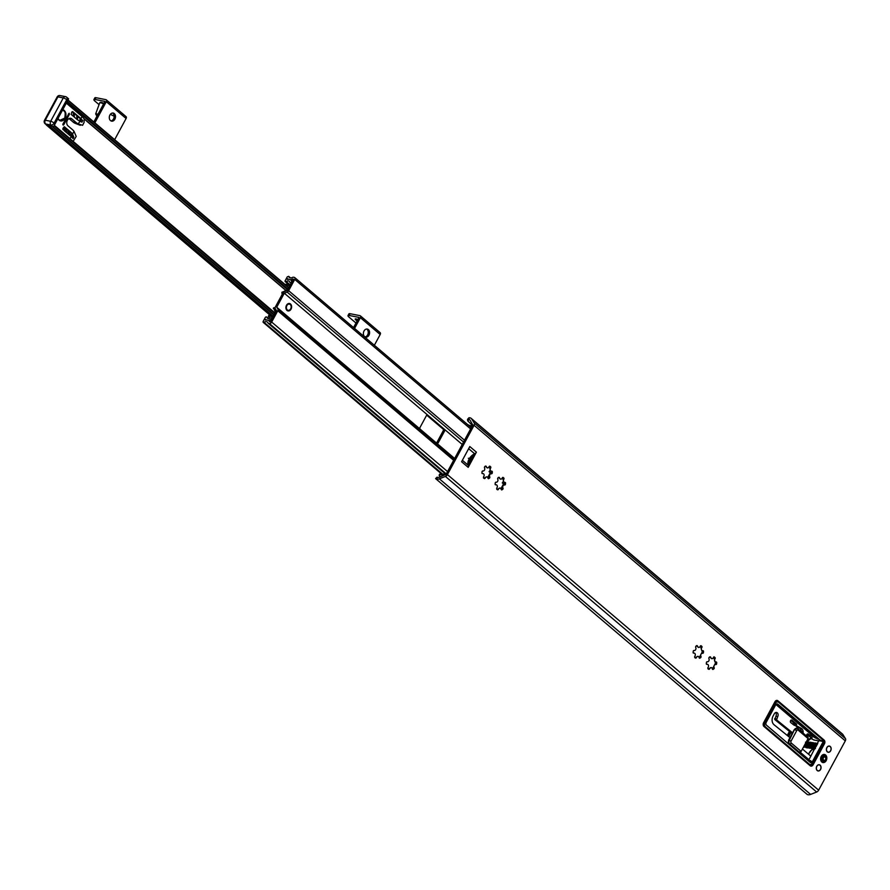 <?xml version="1.0" encoding="UTF-8"?>
<svg xmlns="http://www.w3.org/2000/svg" width="890" height="890" viewBox="0 0 890 890"><rect width="100%" height="100%" fill="white"/><g stroke="black" fill="none" stroke-linecap="round" stroke-linejoin="round"><path stroke-width="1.33" d="M51.976 126.302L273.864 314.96L52.276 126.569M52.032 126.358L53.311 126.992L53.667 126.336M47.17 125.345A2.748 1.691 130.4 0 1 47.037 125.323L46.858 125.29A2.058 1.268 130.4 0 1 46.469 125.101A2.058 1.268 130.4 0 1 46.191 124.622M94.852 122.842L106.299 101.671A2.058 1.268 -49.6 0 0 106.277 99.836A2.058 1.268 -49.6 0 0 105.899 99.658L96.009 97.7A4.127 1.057 -151.6 0 0 94.852 97.844L93.906 99.602A4.127 1.057 28.4 0 1 95.052 99.458L104.953 101.404L93.828 121.975M99.057 104.62L94.829 101.026A4.127 1.057 28.4 0 1 93.906 99.602M114.165 116.112A4.127 1.057 28.4 0 1 110.438 114.232M114.877 119.204A4.127 3.071 -78.8 0 1 111.606 121.14A4.127 3.071 -78.8 0 1 109.392 116.501A4.127 3.071 -78.8 0 1 113.208 113.052A4.127 3.071 -78.8 0 1 114.877 119.204M110.95 120.907A4.127 3.071 101.2 0 0 113.531 118.937A4.127 3.071 101.2 0 0 112.507 113.019M125.69 116.49A2.058 1.268 130.4 0 1 126.08 116.668A2.058 1.268 130.4 0 1 126.091 118.504L114.654 139.674M96.966 116.167L96.543 115.511L96.954 116.189M97.922 114.387A2.459 0.634 28.4 0 0 96.354 113.798A2.459 0.634 28.4 0 0 95.664 113.909L99.647 103.029A4.127 1.057 28.4 0 1 99.658 102.995A4.127 1.057 28.4 0 1 100.815 102.851A4.127 1.057 28.4 0 1 103.585 103.919M354.554 328.443L360.383 317.674A2.058 1.268 -49.6 0 0 360.361 315.839A2.058 1.268 -49.6 0 0 359.983 315.661L350.093 313.703A4.127 1.057 -151.6 0 0 348.936 313.847L347.99 315.605A4.127 1.057 28.4 0 1 349.136 315.461L359.026 317.407L353.53 327.576M355.989 323.037L348.913 317.029A4.127 1.057 28.4 0 1 347.99 315.605M357.146 320.901A2.815 0.723 28.4 0 1 355.21 319.032A2.815 0.723 28.4 0 1 357.825 319.632M368.961 335.207A4.127 3.071 -78.8 0 1 365.69 337.143A4.127 3.071 -78.8 0 1 363.476 332.504A4.127 3.071 -78.8 0 1 367.292 329.055A4.127 3.071 -78.8 0 1 368.961 335.207M365.034 336.909A4.127 3.071 101.2 0 0 367.615 334.94A4.127 3.071 101.2 0 0 366.591 329.022M379.774 332.493A2.058 1.268 130.4 0 1 380.164 332.671A2.058 1.268 130.4 0 1 380.175 334.507L374.356 345.276M294.735 279.416L288.638 290.685A2.058 1.268 130.4 0 1 287.147 292.076L284.299 293.199L276.723 307.217L277.925 309.13A2.058 1.268 130.4 0 1 277.78 310.777L271.684 322.058A2.058 1.268 130.4 0 1 269.381 323.537L268.513 323.37A2.058 1.268 130.4 0 1 268.124 323.192A2.058 1.268 130.4 0 1 267.89 322.848A4.539 2.792 -49.6 0 0 267.356 322.08A4.539 2.792 -49.6 0 0 263.996 322.28L263.117 322.269L263.106 321.524L265.22 317.619A0.957 0.59 130.4 0 1 266.299 316.918L266.611 316.985A0.957 0.59 130.4 0 1 266.922 317.307A3.849 2.37 -49.6 0 0 267.456 318.242A3.849 2.37 -49.6 0 0 270.204 318.142A2.058 1.268 130.4 0 1 271.294 317.908L271.984 318.175L271.172 319.688L270.349 319.655A5.907 3.638 130.4 0 1 268.513 320.333L266.199 319.877A5.907 3.638 130.4 0 1 266.121 319.822A5.907 3.638 130.4 0 1 265.754 319.41L265.376 320.089A6.597 4.061 130.4 0 1 266.188 319.911L268.502 320.367A6.597 4.061 130.4 0 1 268.691 320.511A6.597 4.061 130.4 0 1 269.459 321.613L270.326 321.791L276.423 310.51L275.221 308.596A2.058 1.268 130.4 0 1 275.377 306.95L282.953 292.932A2.058 1.268 130.4 0 1 284.444 291.542L287.292 290.429L293.389 279.149L292.51 278.982A6.597 4.061 130.4 0 1 290.518 279.649L288.204 279.193A6.597 4.061 130.4 0 1 288.015 279.037A6.597 4.061 130.4 0 1 287.726 278.759L287.359 279.438A5.907 3.638 130.4 0 1 288.193 279.215L290.496 279.671A5.907 3.638 130.4 0 1 290.585 279.738A5.907 3.638 130.4 0 1 291.319 280.873L292.009 281.14L291.186 282.664L290.374 282.631A2.058 1.268 130.4 0 1 289.984 282.442A2.058 1.268 130.4 0 1 289.728 282.052A3.849 2.37 -49.6 0 0 289.25 281.307A3.849 2.37 -49.6 0 0 286.257 281.552A0.957 0.59 130.4 0 1 285.69 281.707L285.367 281.641A0.957 0.59 130.4 0 1 285.189 280.695L287.303 276.79L288.749 276.49A4.539 2.792 -49.6 0 0 289.35 277.469A4.539 2.792 -49.6 0 0 292.443 277.424A2.058 1.268 130.4 0 1 293.466 277.224L294.334 277.402A2.058 1.268 130.4 0 1 294.724 277.58A2.058 1.268 130.4 0 1 294.735 279.416L470.61 428.936M436.456 443.009A1.379 1.024 101.2 0 0 436.868 442.53L443.187 430.849A1.379 1.024 101.2 0 0 442.986 428.98L426.788 415.207M462.222 444.455L444.344 429.247A1.379 1.024 -78.8 0 1 444.533 431.116L438.214 442.797A1.379 1.024 -78.8 0 1 436.756 443.264L276.723 307.217M454.645 458.472L436.756 443.264M442.986 428.98L444.344 429.247L284.299 293.199M420.258 429.236A1.379 1.024 -78.8 0 1 420.069 427.367L426.388 415.686A1.379 1.024 -78.8 0 1 427.845 415.218L427.067 415.074M286.858 305.604A3.159 2.359 -78.8 0 1 289.372 304.113A3.159 2.359 -78.8 0 1 291.075 307.673A3.159 2.359 -78.8 0 1 288.149 310.321A3.159 2.359 -78.8 0 1 286.858 305.604M293.177 279.538L292.51 278.982M271.127 320.322L270.349 319.655M270.126 321.746L268.88 320.678M290.496 304.002A3.783 2.815 101.2 0 0 286.491 305.292A3.783 2.815 101.2 0 0 287.025 310.432A3.783 2.815 101.2 0 0 291.03 309.142A3.783 2.815 101.2 0 0 290.496 304.002M62.99 109.915A5.629 4.194 -78.8 0 1 64.291 110.605A5.629 4.194 -78.8 0 1 65.526 117.28A5.629 4.194 -78.8 0 1 60.62 120.918A5.629 4.194 -78.8 0 1 58.117 118.915M71.2 136.593L70.733 136.203L73.047 135.302L73.826 137.127L73.091 138.629L71.2 136.593L70.065 138.695L54.557 125.512M72.001 135.113L70.154 135.703L67.473 133.422L70.966 132.299L72.813 134.768L71.556 135.936M79.588 121.073L77.664 119.916L77.196 115.433L79.877 117.714L80.089 121.307L78.098 123.843A13.739 10.235 -78.8 0 1 76.251 122.642L71.767 118.837A4.127 3.071 101.2 0 0 70.666 118.292A4.127 3.071 101.2 0 0 67.073 120.962A4.127 3.071 101.2 0 0 67.974 125.846L72.468 129.651A13.739 10.235 -78.8 0 1 74.026 131.353L72.535 134.123M80.567 119.26L80.467 118.214L82.648 120.528L82.002 122.164L80.512 121.496L80.567 119.26L80.122 120.083M66.55 103.318L82.058 116.501L80.923 118.604M63.735 124.789L63.19 125.112L62.901 124.088L69.131 113.252L69.42 114.276L63.735 124.789L62.801 124.611M66.883 132.933L64.202 130.641L67.696 129.528L70.377 131.809L66.883 132.933M63.19 129.795A1.101 0.823 -78.8 0 1 63.034 128.293L64.28 126.692L67.117 129.028L63.19 129.795M77.074 119.427L74.393 117.146L73.926 112.652L76.607 114.932L77.074 119.427M71.156 114.398L71.756 112.173A1.101 0.823 -78.8 0 1 72.924 111.795L73.814 116.646L71.156 114.398M67.862 98.401A2.748 1.691 130.4 0 1 68.374 98.645A2.748 1.691 130.4 0 1 68.586 98.89L53.767 126.302A2.748 1.691 130.4 0 1 52.699 126.436L47.304 125.379A2.748 1.691 130.4 0 1 46.792 125.134L45.134 123.732A2.748 1.691 -49.6 0 0 45.657 123.977L51.053 125.034A2.748 2.047 -78.8 0 1 50.663 121.296A2.748 0.701 28.4 0 1 54.112 123.054L66.739 99.691A2.748 1.691 -49.6 0 0 66.728 97.244A2.748 1.691 -49.6 0 0 66.205 96.999A2.748 2.047 -78.8 0 0 65.482 96.643A2.748 2.047 -78.8 0 0 63.29 97.933L50.663 121.296L45.268 120.228A2.748 2.047 101.2 0 0 45.657 123.977L47.304 125.379M68.586 98.89L53.767 126.302M63.624 110.449A5.629 4.194 101.2 0 0 62.934 110.004M60.309 120.84A5.629 4.194 101.2 0 0 61.599 120.706M78.098 123.843L82.547 125.323L84.072 122.497L84.161 118.848L82.058 116.501M69.02 118.559L73.102 122.03A13.739 10.235 101.2 0 0 75.461 123.443L80.267 125.301M79.877 117.714L77.386 117.224M73.147 141.365L76.206 136.393L74.026 131.353M71.845 133.055L69.854 132.655M72.813 134.768L69.832 134.179L69.02 132.922M73.347 112.162L71.968 111.884M76.607 114.932L74.115 114.443M67.117 129.028L63.29 127.837M62.89 128.761L63.969 128.405M68.764 134.524L69.832 134.179M71.556 136.993A0.901 0.667 101.2 0 0 71.434 136.66L71.067 136.092M70.377 131.809L67.228 131.186L65.938 130.085M65.493 131.742L67.228 131.186M437.079 477.162L435.599 478.598L807.163 794.425A6.597 4.061 -49.6 0 0 810.59 794.414L816.653 792.022A2.748 1.691 -49.6 0 0 818.644 790.175L845.3 740.869A2.748 1.691 -49.6 0 0 845.5 738.678L842.93 734.584A6.597 4.061 -49.6 0 0 842.418 733.994L471.199 418.4A6.597 4.061 130.4 0 1 471.711 418.99L474.27 423.084A2.748 1.691 130.4 0 1 474.081 425.286L447.414 474.593A2.748 1.691 130.4 0 1 445.423 476.439L439.36 478.82A6.597 4.061 130.4 0 1 435.933 478.831L437.902 477.418A4.539 2.792 -49.6 0 0 439.504 477.174L446.068 474.326L472.735 425.02L470.209 420.38A4.539 2.792 -49.6 0 0 469.864 419.969A4.539 2.792 -49.6 0 0 469.164 419.602L468.952 417.766L467.539 419.324L467.706 420.825L469.164 419.602M436.723 478.787L435.933 478.831M472.468 425.498L467.706 420.825M468.952 417.766A6.597 4.061 130.4 0 1 471.199 418.4M467.895 463.167L470.298 458.717L469.664 459.885L468.763 459.707A8.066 4.962 130.4 0 0 468.107 464.747A8.066 4.962 -49.6 0 0 468.396 465.414A2.47 1.524 130.4 0 1 468.196 467.35L476.406 452.165A2.47 1.524 130.4 0 1 474.682 453.789A8.066 4.962 -49.6 0 0 473.792 454.234A8.066 4.962 130.4 0 0 469.43 458.484M468.107 464.747L473.792 454.234M468.196 467.35L461.587 461.743L469.809 446.546L476.406 452.165M714.125 656.887A6.875 5.117 -78.8 0 1 715.204 657.81L715.148 658.644A1.925 1.435 101.2 0 0 716.239 661.893L716.728 662.349A6.875 5.117 -78.8 0 1 716.55 664.151L715.972 664.585A1.925 1.435 101.2 0 0 714.247 667.778L714.136 668.601A6.875 5.117 -78.8 0 1 712.879 669.48L712.356 669.08A1.925 1.435 101.2 0 0 709.541 669.013L708.941 669.391A6.875 5.117 -78.8 0 1 707.861 668.468L707.917 667.634A1.925 1.435 101.2 0 0 706.827 664.374L706.337 663.918A6.875 5.117 -78.8 0 1 706.515 662.127L707.094 661.682A1.925 1.435 101.2 0 0 708.818 658.5L708.93 657.665A6.875 5.117 -78.8 0 1 710.187 656.798L710.71 657.187A1.925 1.435 101.2 0 0 713.524 657.254L713.914 656.842M715.071 661.659L713.858 657.543A6.875 5.117 101.2 0 0 713.535 657.209M714.848 664.329L715.204 663.884A6.875 5.117 101.2 0 0 715.382 662.093L715.349 661.893M712.3 668.735A6.875 5.117 101.2 0 0 712.79 668.334L714.803 664.329L715.493 664.485M708.073 668.991L711.244 667.578M711.967 658.711L709.541 656.965M706.371 664.14L707.205 664.307M694.879 657.777L697.894 656.342A1.925 1.435 101.2 0 0 696.347 657.799L695.746 658.166A6.875 5.117 -78.8 0 1 694.656 657.243L694.712 656.408A1.925 1.435 101.2 0 0 693.622 653.16L693.143 652.693A6.875 5.117 -78.8 0 1 693.321 650.902L693.889 650.468A1.925 1.435 101.2 0 0 695.613 647.275L695.724 646.44A6.875 5.117 -78.8 0 1 696.992 645.573L697.515 645.973A1.925 1.435 101.2 0 0 700.319 646.029L700.919 645.662A6.875 5.117 -78.8 0 1 702.01 646.585L701.954 647.419A1.925 1.435 101.2 0 0 701.453 649.767L700.664 646.318A6.875 5.117 101.2 0 0 700.341 645.984M699.106 657.521A6.875 5.117 101.2 0 0 699.596 657.12L701.02 654.194A1.925 1.435 101.2 0 0 701.053 656.553L700.942 657.387A6.875 5.117 -78.8 0 1 699.673 658.255L699.151 657.855A1.925 1.435 101.2 0 0 697.894 656.342L698.083 656.364M693.177 652.915L694.011 653.082M701.02 654.194L701.587 653.104L702.544 653.293A1.925 1.435 101.2 0 0 701.02 654.194M701.876 650.445L701.453 649.767A1.925 1.435 101.2 0 0 703.044 650.668L703.534 651.135A6.875 5.117 -78.8 0 1 703.356 652.926L702.777 653.36A1.925 1.435 101.2 0 0 702.544 653.293M701.643 653.115L701.999 652.659A6.875 5.117 101.2 0 0 702.177 650.868L702.154 650.679M698.772 647.486L696.347 645.74M501.115 489.2A6.875 5.117 101.2 0 0 501.604 488.799L503.028 485.873A1.925 1.435 101.2 0 0 503.061 488.243L502.95 489.066A6.875 5.117 -78.8 0 1 501.693 489.945L501.17 489.545A1.925 1.435 101.2 0 0 498.356 489.478L497.755 489.856A6.875 5.117 -78.8 0 1 496.676 488.933L496.731 488.098A1.925 1.435 101.2 0 0 495.641 484.839L495.151 484.382A6.875 5.117 -78.8 0 1 495.33 482.591L495.908 482.146A1.925 1.435 101.2 0 0 497.632 478.965L497.744 478.13A6.875 5.117 -78.8 0 1 499.001 477.263L499.524 477.652A1.925 1.435 101.2 0 0 502.338 477.719L502.939 477.351A6.875 5.117 -78.8 0 1 504.018 478.275L503.963 479.098A1.925 1.435 101.2 0 0 505.053 482.358L505.542 482.814A6.875 5.117 -78.8 0 1 505.364 484.616L504.786 485.05A1.925 1.435 101.2 0 0 503.028 485.873L503.607 484.783L504.552 484.972M503.662 484.794L504.018 484.349A6.875 5.117 101.2 0 0 504.196 482.547L504.163 482.358M503.885 482.124L502.672 478.008A6.875 5.117 101.2 0 0 502.349 477.674L502.372 477.696M487.92 477.974A6.875 5.117 101.2 0 0 488.41 477.585L489.834 474.659A1.925 1.435 101.2 0 0 489.867 477.018L489.756 477.852A6.875 5.117 -78.8 0 1 488.488 478.72L487.965 478.319A1.925 1.435 101.2 0 0 485.161 478.264L484.561 478.631A6.875 5.117 -78.8 0 1 483.47 477.707L483.526 476.873A1.925 1.435 101.2 0 0 482.436 473.625L481.957 473.157A6.875 5.117 -78.8 0 1 482.124 471.366L482.703 470.932A1.925 1.435 101.2 0 0 484.427 467.74L484.538 466.905A6.875 5.117 -78.8 0 1 485.807 466.037L486.329 466.438A1.925 1.435 101.2 0 0 489.133 466.493L489.734 466.126A6.875 5.117 -78.8 0 1 490.824 467.05L490.768 467.884A1.925 1.435 101.2 0 0 490.268 470.232L489.478 466.783A6.875 5.117 101.2 0 0 489.155 466.449L489.155 466.449M490.69 470.91L490.268 470.232A1.925 1.435 101.2 0 0 491.859 471.133L492.337 471.6A6.875 5.117 -78.8 0 1 492.17 473.391L491.591 473.825A1.925 1.435 101.2 0 0 489.834 474.659L490.813 473.124A6.875 5.117 101.2 0 0 490.991 471.333L490.969 471.133M810.267 765.823A2.748 2.047 101.2 0 0 811.635 764.744M777.27 701.142L776.525 700.519A2.748 2.047 101.2 0 0 776.436 700.441M496.887 489.455L500.08 488.043M500.781 479.176L498.356 477.429M495.185 484.605L496.019 484.761M483.682 478.242L486.875 476.818M481.991 473.38L482.825 473.547M487.587 467.951L485.15 466.204M822.972 761.517A3.159 2.359 -78.8 0 1 822.482 761.495A3.159 2.359 -78.8 0 1 821.203 756.778A3.159 2.359 -78.8 0 1 823.706 755.287A3.159 2.359 -78.8 0 1 824.173 755.454M821.248 756.411A4.127 3.071 101.2 0 0 823.317 762.597A4.127 3.071 101.2 0 0 826.599 756.533A4.127 3.071 101.2 0 0 821.248 756.411M816.775 766.245A3.159 2.359 -78.8 0 1 819.278 764.755A3.159 2.359 -78.8 0 1 820.981 768.315A3.159 2.359 -78.8 0 1 818.066 770.962A3.159 2.359 -78.8 0 1 816.775 766.245M826.877 747.556A3.159 2.359 -78.8 0 1 829.391 746.065A3.159 2.359 -78.8 0 1 831.093 749.625A3.159 2.359 -78.8 0 1 828.167 752.273A3.159 2.359 -78.8 0 1 826.877 747.556M813.093 764.822A2.748 2.047 -78.8 0 1 810.912 766.112A2.748 2.047 -78.8 0 1 810.178 765.756L763.976 726.485A2.748 2.047 -78.8 0 1 763.598 722.747L774.968 701.709A2.748 2.047 -78.8 0 1 777.148 700.419A2.748 2.047 -78.8 0 1 777.882 700.775L824.073 740.057A2.748 2.047 -78.8 0 1 824.463 743.795L813.093 764.822L811.869 764.577M282.386 293.967L282.286 293.878A1.379 1.024 -78.8 0 1 281.952 292.354L287.448 289.817L289.651 285.734L285.968 285.011A2.748 0.701 -151.6 0 0 285.568 284.967M273.019 316.818L269.169 316.084A2.748 0.701 -151.6 0 0 268.402 316.184L268.78 315.483A2.748 0.701 28.4 0 1 269.548 315.383L273.23 316.117L275.444 312.034L273.453 308.062A1.379 1.024 -78.8 0 1 274.598 307.818M268.402 316.184A2.748 0.701 -151.6 0 0 269.025 317.14L270.204 318.142M285.367 284.8L285.579 284.411A2.748 0.701 28.4 0 1 286.346 284.31L290.173 285.1M283.854 291.876L282.486 292.465A1.379 1.024 101.2 0 0 282.564 293.644M275.077 307.884A1.379 1.024 101.2 0 0 273.998 308.174L275.978 311.355M445.545 474.793L440.061 474.782A2.748 1.001 -157.4 0 0 439.182 475.127A2.748 1.001 -157.4 0 0 439.749 476.172L440.472 476.795M471.544 427.2L469.842 426.455M467.717 424.652L471.934 426.488M439.182 475.127L439.471 474.415A2.748 1.001 22.6 0 1 440.361 474.07L446.202 474.092M500.936 488.721L503.518 483.96L502.283 482.903L503.417 481.312M487.742 477.496L490.323 472.735L489.077 471.678L490.223 470.087M809.589 735.596L807.252 734.361L809.043 734.717L823.294 741.504L812.392 761.662A2.058 1.535 -78.8 0 1 810.2 762.363L766.479 725.194A2.058 1.535 -78.8 0 1 766.19 722.391L775.668 704.869A2.058 1.535 -78.8 0 1 777.849 704.168L819.256 739.368M806.507 735.207L809.455 735.529M808.776 760.06L818.8 740.614L823.294 741.504M810.49 738.311L813.95 739.957M806.451 735.318L808.287 735.808L806.774 736.252M808.287 735.808L812.125 737.832L811.146 737.777L812.125 737.832L808.198 740.313L805.628 745.064M792.144 733.594L774.767 719.532L775.891 716.317A2.815 2.103 101.2 0 0 775.591 712.567M801.312 731.602L801.3 731.291A4.127 3.071 101.2 0 0 799.687 728.154L795.805 725.951M792.823 724.327A1.101 0.823 -78.8 0 1 793.836 723.77L795.415 724.082M795.015 723.993L790.765 720.344M775.368 701.142A4.127 3.071 -78.8 0 1 776.67 701.031A4.127 3.071 -78.8 0 1 777.104 701.164M800.933 729.6L800.31 730.746M809.778 762.007A2.058 1.535 101.2 0 0 810.412 761.273L810.723 760.694L809.733 760.872L799.509 752.183M807.519 741.77L808.354 740.558L807.375 739.879M808.265 740.38L810.245 738.255M808.977 759.704L800.177 752.217M802.435 749.024L810.868 756.2M789.964 737.621L774.044 724.738A6.319 4.706 -78.8 0 1 773.076 716.072L774.311 713.791A2.815 2.103 -78.8 0 1 776.547 712.467A2.815 2.103 -78.8 0 1 777.693 716.673L776.569 719.888L792.556 732.826M806.207 735.763L806.852 734.562A1.379 1.024 -78.8 0 1 808.309 734.094L809.043 734.717M798.464 729.188L795.337 725.039L801.478 728.51A4.127 3.071 -78.8 0 1 803.103 731.647L803.147 733.171M795.627 724.126A1.101 0.823 101.2 0 0 794.492 725.461L790.721 722.547A1.379 1.024 -78.8 0 1 791.978 720.199L796.773 724.282L795.627 724.126M826.966 747.622A3.026 2.247 -78.8 0 1 829.369 746.198A3.026 2.247 -78.8 0 1 830.993 749.602A3.026 2.247 -78.8 0 1 828.19 752.139A3.026 2.247 -78.8 0 1 826.966 747.622M816.853 766.312A3.026 2.247 -78.8 0 1 819.256 764.899A3.026 2.247 -78.8 0 1 820.88 768.293A3.026 2.247 -78.8 0 1 818.088 770.829A3.026 2.247 -78.8 0 1 816.853 766.312M825.519 759.571A1.791 1.335 101.2 0 0 823.372 757.746A1.791 1.335 101.2 0 0 825.519 759.571M798.441 751.783L800.7 751.983A1.379 0.846 -49.6 0 0 801.134 751.427L791.232 743.005A1.379 0.846 130.4 0 1 789.697 743.995L799.187 752.061L800.7 751.983M791.232 743.005A1.379 1.024 -78.8 0 1 791.043 741.136L796.728 730.623A1.379 1.024 -78.8 0 1 798.185 730.156L808.076 738.578A1.379 0.846 -49.6 0 0 808.276 737.966L807.397 736.875L808.276 737.966M808.076 738.578L801.134 751.427M285.868 290.452L84.361 119.149M274.954 312.946L54.524 125.557L274.954 312.924M274.721 313.358L54.268 125.935M287.87 289.039L67.451 101.649M288.56 287.759L68.141 100.381M287.514 289.695L67.095 102.305M288.594 287.704L68.174 100.314M270.749 315.627L46.858 125.29M270.927 315.661L47.037 125.323M272.952 316.061L49.061 125.724M274.042 314.637L53.311 126.992M95.052 99.458L96.009 97.7M126.091 118.504L106.299 101.671M99.825 102.851A4.127 1.057 28.4 0 1 99.847 102.65A4.127 1.057 28.4 0 1 101.004 102.506A4.127 1.057 28.4 0 1 103.774 103.574M100.314 102.439A3.849 0.99 28.4 0 1 101.293 102.406A3.849 0.99 28.4 0 1 103.874 103.396L100.559 102.305L99.658 102.995M349.136 315.461L350.093 313.703M380.175 334.507L360.383 317.674M464.513 440.205L288.638 290.685M454.312 459.084L277.925 309.13M453.655 460.297L277.78 310.777M463.534 442.03L287.147 292.076M444.533 431.116L443.187 430.849M438.214 442.797L436.868 442.53M291.152 283.287L290.374 282.631M290.251 284.956L286.257 281.552M289.484 284.934L285.69 281.707M289.172 284.867L285.367 281.641M288.749 276.49L290.407 277.903L288.738 276.456M447.559 471.578L271.684 322.058M446.279 473.925L269.381 323.537M445.801 474.081L268.513 323.37M442.553 474.081L263.996 322.28M441.963 474.081L263.529 322.391M441.763 474.07L263.273 322.336M268.535 318.62L266.911 317.229M268.48 318.62L266.922 317.307M67.573 100.392L66.739 99.691A2.748 0.701 -151.6 0 0 63.29 97.933L57.906 96.865A2.748 0.701 -151.6 0 0 57.138 96.966L44.5 120.328A2.748 0.701 28.4 0 1 45.268 120.228L57.906 96.865A2.748 2.047 101.2 0 1 60.086 95.575L65.482 96.643A2.748 2.748 0 0 1 66.728 97.244L68.374 98.645M52.699 126.436L51.053 125.034A2.748 1.691 -49.6 0 0 54.112 123.054L54.935 123.754M78.476 124.044L75.461 123.443M76.251 122.642L73.102 122.03M72.924 111.795L72.301 111.673M73.826 137.127L71.434 136.66M82.648 120.528L80.545 120.117M69.42 114.276L68.33 114.065M71.767 118.837L69.453 118.381M62.901 110.071A5.496 4.094 -78.8 0 1 63.869 110.649A5.496 4.094 -78.8 0 1 64.647 118.125A5.496 4.094 -78.8 0 1 60.286 120.717A5.496 4.094 -78.8 0 1 59.363 120.373M62.778 110.293A5.218 3.894 -78.8 0 1 63.924 110.916A5.218 3.894 -78.8 0 1 64.659 118.025A5.218 3.894 -78.8 0 1 58.239 118.693M60.242 120.706A5.496 4.094 -78.8 0 1 60.197 120.695A5.496 4.094 -78.8 0 1 59.53 120.484L64.725 118.114C65.804 112.285 65.026 109.548 62.411 109.926M471.711 418.99L842.93 734.584M462.377 460.297L468.396 465.414M468.652 448.671L474.682 453.789M715.204 657.81L713.858 657.543M716.728 662.349L715.382 662.093M714.247 667.778L713.079 667.544M714.136 668.601L712.79 668.334M709.541 669.013L708.373 668.79M716.55 664.151L715.204 663.884M715.148 658.644L713.98 658.411M710.71 657.187L709.797 657.009M700.942 657.387L699.596 657.12M696.347 657.799L695.179 657.565M701.053 656.553L699.885 656.319M702.299 653.271L701.609 653.138M703.356 652.926L701.999 652.659M703.534 651.135L702.177 650.868M701.954 647.419L700.786 647.186M702.01 646.585L700.664 646.318M697.515 645.973L696.603 645.795M504.018 478.275L502.672 478.008M505.542 482.814L504.196 482.547M503.061 488.243L501.893 488.009M502.95 489.066L501.604 488.799M498.356 489.478L497.187 489.255M504.307 484.95L503.618 484.816M505.364 484.616L504.018 484.349M503.963 479.098L502.794 478.876M499.524 477.652L498.611 477.474M489.756 477.852L488.41 477.585M485.161 478.264L483.993 478.03M489.867 477.018L488.699 476.784M492.17 473.391L490.813 473.124M492.337 471.6L490.991 471.333M490.768 467.884L489.6 467.651M490.824 467.05L489.478 466.783M486.329 466.438L485.417 466.249M474.081 425.286L845.3 740.869M447.414 474.593L818.644 790.175M777.882 700.775L776.525 700.519M824.463 743.795L823.528 743.606M824.073 740.057L823.261 739.89M439.36 478.82L810.59 794.414M445.423 476.439L816.653 792.022M474.27 423.084L845.5 738.678M269.548 315.383L269.169 316.084M285.968 285.011L286.346 284.31M282.152 292.02L283.053 292.198M273.308 308.374L274.209 308.552M273.998 308.174L276.056 309.92L273.998 308.185M440.361 474.07L440.061 474.782M472.078 455.424L470.298 458.717M807.92 734.717L806.885 734.506M813.805 739.946L819.023 740.97L813.671 739.902M812.971 763.019L823.005 744.263L812.859 763.208A4.127 3.071 101.2 0 1 809.589 765.155L813.048 763.186L823.161 744.496L822.516 738.978L778.872 701.921M812.893 762.952A3.438 2.559 -78.8 0 1 809.255 764.121L808.788 764.566M809.255 764.121L765.534 726.952L765.066 727.397M765.534 726.952A3.438 2.559 -78.8 0 1 765.055 722.279L764.187 721.835A4.127 3.071 101.2 0 0 764.054 726.54M765.055 722.279L775.157 703.578L774.3 703.144L764.098 721.812M775.157 703.578A3.438 2.559 -78.8 0 1 778.794 702.41L778.661 701.743A4.127 3.071 101.2 0 0 777.571 701.198A4.127 3.071 101.2 0 0 774.3 703.144L774.2 703.122M778.794 702.41L822.516 739.59L778.794 701.798L776.67 701.031M823.072 744.318A4.127 3.071 101.2 0 0 822.605 739.123M822.516 739.59A3.438 2.559 -78.8 0 1 823.005 744.263M817.276 738.978L776.303 704.135M775.913 704.502L815.418 738.088M812.392 761.662L809.889 761.017A1.647 1.224 -78.8 0 1 809.333 761.629M810.723 760.694L809.155 760.383M777.849 704.168L776.692 703.934M775.891 716.317L777.693 716.673M774.667 718.597L776.458 718.953M774.767 719.532L776.569 719.888M807.542 733.939L808.309 734.094M801.3 731.291L803.103 731.647M799.687 728.154L801.478 728.51M791.21 720.055L791.978 720.199M794.981 723.926L796.773 724.282M808.621 754.286A7.554 5.629 -78.8 0 1 814.45 749.069M826.031 760.182A3.093 2.303 101.2 0 0 825.597 755.977A3.093 2.303 101.2 0 0 824.774 755.566A3.093 2.303 101.2 0 0 822.316 757.023A3.093 2.303 101.2 0 0 823.573 761.64A3.093 2.303 101.2 0 0 826.031 760.182M826.053 760.027A2.681 1.991 101.2 0 0 825.675 756.378A2.681 1.991 101.2 0 0 822.838 757.29A2.681 1.991 101.2 0 0 823.217 760.939A2.681 1.991 101.2 0 0 826.053 760.027M788.707 736.597L790.887 732.581M790.12 731.958L787.939 735.986M786.994 735.218A2.748 2.047 -78.8 0 1 787.617 734.828M794.358 729.833L794.459 729.633A2.748 2.047 -78.8 0 1 796.639 728.343A2.748 2.047 -78.8 0 1 796.906 728.421M788.673 740.358L794.459 729.633L789.319 740.258A2.748 2.047 101.2 0 0 789.697 743.995L788.941 743.662M799.031 752.028L789.163 743.895A2.748 2.047 -78.8 0 1 788.774 740.157L791.043 741.136M796.728 730.623L795.004 729.744A2.748 2.047 101.2 0 1 797.184 728.454L798.174 728.932A1.379 0.846 -49.6 0 0 797.907 728.81A2.748 2.047 101.2 0 0 797.184 728.454L794.269 729.667L788.585 740.18L789.03 743.829L798.519 751.894A0.69 0.69 0 0 0 798.831 752.05L799.62 752.206M798.185 730.156A1.379 0.846 -49.6 0 0 798.174 728.932L807.842 737.154M787.528 735.652L789.708 731.625M84.083 118.771L285.979 290.407M46.469 125.101L270.516 315.583M68.23 100.214L288.66 287.592M106.277 99.836L126.08 116.668M95.664 113.909L96.932 116.234M360.361 315.839L380.164 332.671M292.287 281.184L290.585 279.738M291.097 283.387L289.984 282.442M289.061 284.845L285.189 281.552M290.518 277.914L288.638 276.312M471.288 427.678L294.724 277.58M445.623 474.081L268.124 323.192M441.685 474.07L263.117 322.269M268.624 318.62L266.789 317.074M44.5 120.328A2.748 2.748 0 0 0 45.134 123.732M60.086 95.575A2.748 2.748 0 0 0 57.138 96.966M715.627 661.949L714.981 661.826M715.738 664.507L714.792 664.318M707.439 664.318L706.805 664.196M694.245 653.104L693.61 652.971M702.421 650.723L701.787 650.601M504.441 482.413L503.796 482.291M496.253 484.783L495.619 484.661M483.059 473.569L482.425 473.436M491.236 471.188L490.601 471.066M472.824 424.597A4.127 4.127 0 0 0 470.588 425.909M468.318 458.272L470.12 458.628M811.903 737.855L808.354 740.558L805.906 745.086M793.724 723.737L795.527 724.093M808.476 754.164L811.78 749.825L814.383 749.069M827.522 752.006L828.19 752.139M828.69 746.065L829.369 746.198M817.409 770.696L818.088 770.829M818.577 764.766L819.256 764.899M822.015 761.328L823.573 761.64C826.276 761.462 826.977 759.593 825.675 756.01L823.217 755.265M787.65 734.773L786.916 735.151M789.452 731.424L787.283 735.452M816.43 745.909L817.554 743.829M815.496 747.633L816.119 744.107L817.821 743.339M815.006 748.546L815.229 743.795L816.297 743.172L817.632 743.684M816.008 746.688L815.14 743.005L813.716 743.072L813.293 748.579L814.728 749.069L814.061 748.479L814.094 743.795L815.629 743.005L817.142 744.596M815.318 747.978L812.87 748.79L811.814 743.862L813.271 742.705L814.817 743.528L814.027 748.112L811.903 748.657L810.823 743.673L812.804 742.572L814.116 745.865L811.624 748.601L809.622 747.233L811.302 742.394L812.414 742.761L811.602 748.123L809.644 748.245L808.921 743.172L810.401 742.227L811.903 743.306L810.234 748.145L808.165 747.745L808.565 742.349L809.922 742.16L811.079 745.419L809.177 748.012L807.33 747.745L807.085 742.616L808.398 741.915L809.978 743.25L807.642 747.978L805.773 746.999L806.296 742.227L808.009 741.904L808.788 745.953L806.351 747.834L804.282 745.598M806.429 741.615L807.742 742.471L806.229 747.511L803.715 746.643L805.406 743.506M806.318 741.815L806.051 746.755L803.403 747.222M805.906 742.583L804.115 747.233L803.325 747.377M805.061 744.162L803.637 746.788M816.653 743.851L817.265 744.352M815.429 748.535C813.983 745.675 814.05 744.073 815.629 743.695L816.553 745.687M815.184 748.212L814.428 748.379M814.628 743.551C815.451 746.81 815.04 748.368 813.415 748.223C811.991 745.52 812.058 743.906 813.616 743.395C814.528 746.354 814.116 747.912 812.392 748.067C810.912 744.975 810.979 743.361 812.592 743.239C814.027 743.773 813.627 745.331 811.391 747.912C810.234 749.692 809.455 741.96 811.591 743.083C812.348 746.465 811.936 748.023 810.367 747.767C808.932 744.552 808.988 742.939 810.568 742.928C812.003 743.439 811.602 744.997 809.355 747.611C807.53 746.076 807.597 744.463 809.566 742.772C810.445 745.787 810.034 747.344 808.343 747.455C806.907 744.418 806.974 742.805 808.554 742.616C809.399 745.831 808.999 747.389 807.33 747.3M807.553 742.46C808.932 744.407 808.52 745.976 806.318 747.144L804.927 744.407M806.017 742.394L806.54 742.316C807.909 743.005 807.497 744.552 805.317 746.988L804.115 745.909M805.517 742.16C806.307 745.442 805.906 746.999 804.293 746.832M816.041 746.632L817.465 743.995"/></g></svg>
